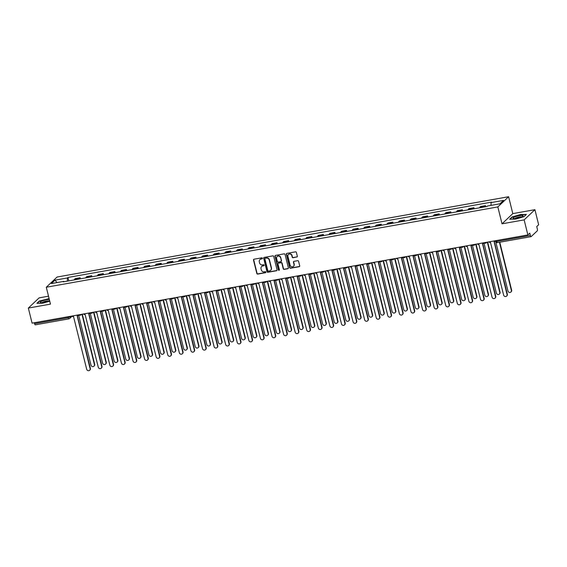 <?xml version="1.0" encoding="UTF-8"?>
<svg xmlns="http://www.w3.org/2000/svg" width="567" height="567" viewBox="0 0 567 567"><rect width="100%" height="100%" fill="white"/><g stroke="black" fill="none" stroke-linecap="round" stroke-linejoin="round"><path stroke-width="0.85" d="M262.436 258.261A0.546 0.51 -133.4 0 0 261.791 257.829L254.051 259.204A0.78 0.723 -133.4 0 0 253.506 260.083L256.816 273.464A0.78 0.723 -133.4 0 0 257.73 274.081L265.476 272.699A0.546 0.51 -133.4 0 0 265.852 272.089A0.546 0.51 -133.4 0 0 265.214 271.657L264.215 271.841A2.502 2.318 -133.4 0 1 261.295 269.871L261.018 268.758A2.502 2.318 -133.4 0 1 262.762 265.966L263.761 265.788A0.546 0.51 -133.4 0 0 264.144 265.172A0.546 0.51 -133.4 0 0 263.506 264.746L262.5 264.924A2.502 2.318 -133.4 0 1 259.58 262.96L259.303 261.841A2.502 2.318 -133.4 0 1 261.047 259.048L262.053 258.871A0.546 0.51 -133.4 0 0 262.436 258.261M296.775 257.078A0.78 0.723 -133.4 0 0 297.321 256.206L296.392 252.45A0.78 0.723 -133.4 0 0 295.478 251.84L286.881 253.371A0.78 0.723 -133.4 0 0 286.335 254.243L289.645 267.624A0.78 0.723 -133.4 0 0 290.559 268.241L299.163 266.71A0.78 0.723 -133.4 0 0 299.702 265.838L298.582 261.302A0.78 0.723 -133.4 0 0 297.668 260.685L293.99 261.344A0.78 0.723 -133.4 0 0 293.444 262.216L294.004 264.463A2.091 1.935 -133.4 0 1 291.53 266.717A2.091 1.935 -133.4 0 1 290.106 265.158L287.923 256.348A2.091 1.935 -133.4 0 1 290.396 254.094A2.091 1.935 -133.4 0 1 291.821 255.653L292.182 257.12A0.78 0.723 -133.4 0 0 293.096 257.737L296.995 256.879A0.78 0.723 -133.4 0 0 297.228 256.787M497.84 206.927L502.022 223.816L524.142 219.883L527.877 234.951L32.078 323.133L28.35 308.065L50.477 304.125L46.296 287.235L497.84 206.927L508.613 196.728L57.069 277.036L46.296 287.235M273.726 256.482A0.78 0.723 -133.4 0 0 272.819 255.873L264.215 257.397A0.78 0.723 -133.4 0 0 263.669 258.276L266.986 271.657A0.78 0.723 -133.4 0 0 267.9 272.266L276.498 270.743A0.78 0.723 -133.4 0 0 277.043 269.864L273.726 256.482M275.548 255.384L284.145 253.853A0.78 0.723 -133.4 0 1 285.059 254.47L288.376 267.851A0.78 0.723 -133.4 0 1 287.83 268.723L284.145 269.382A0.78 0.723 -133.4 0 1 283.238 268.765L281.891 263.336A0.78 0.723 -133.4 0 0 280.977 262.727L278.539 263.159A0.78 0.723 -133.4 0 0 277.993 264.031L279.389 269.679A0.546 0.51 -133.4 0 1 278.744 270.268A0.546 0.51 -133.4 0 1 278.369 269.864L275.002 256.256A0.78 0.723 -133.4 0 1 275.548 255.384M524.142 219.883L534.922 209.684L538.65 224.752L536.743 226.559L537.325 228.905A1.588 0.503 79.9 0 1 537.268 230.833L531.173 236.602A1.588 0.503 79.9 0 1 531.073 236.652L497.443 242.633A1.588 0.503 -100.1 0 1 496.735 241.478L530.365 235.496A1.588 0.503 79.9 0 0 531.073 236.652M48.514 296.194L39.123 297.866L28.35 308.065M534.922 209.684L512.795 213.617L508.613 196.728M527.877 234.951L529.784 233.15L530.365 235.496M35.374 324.785A1.588 0.503 -100.1 0 1 35.274 324.834A1.588 0.503 -100.1 0 1 34.566 323.679L68.203 317.697L70.967 316.216M34.332 322.736L34.566 323.679M79.139 279.035A3.657 1.162 -100.1 0 1 79.458 278.369L74.561 279.24A3.657 1.162 79.9 0 0 74.234 279.907M74.561 279.24L75.22 278.624L80.117 277.752L80.379 278.815M79.458 278.369L80.117 277.752M91.96 276.753L91.698 275.69L86.801 276.561L86.141 277.185A3.657 1.162 79.9 0 0 85.823 277.844M90.72 276.972A3.657 1.162 -100.1 0 1 91.046 276.313L91.698 275.69M103.548 274.69L103.279 273.627L98.382 274.499L97.722 275.123A3.657 1.162 79.9 0 0 97.404 275.789M102.301 274.917A3.657 1.162 -100.1 0 1 102.627 274.251L103.279 273.627M115.129 272.635L114.867 271.572L109.963 272.443L109.311 273.06A3.657 1.162 79.9 0 0 108.984 273.726M113.882 272.855A3.657 1.162 -100.1 0 1 114.208 272.195L114.867 271.572M126.71 270.572L126.448 269.509L121.544 270.381L120.891 271.005A3.657 1.162 79.9 0 0 120.565 271.664M125.463 270.792A3.657 1.162 -100.1 0 1 125.789 270.133L126.448 269.509M138.291 268.51L138.029 267.447L133.132 268.319L132.472 268.942A3.657 1.162 79.9 0 0 132.146 269.608M137.051 268.737A3.657 1.162 -100.1 0 1 137.37 268.071L138.029 267.447M149.872 266.455L149.61 265.391L144.713 266.263L144.053 266.887A3.657 1.162 79.9 0 0 143.727 267.546M148.632 266.674A3.657 1.162 -100.1 0 1 148.951 266.015L149.61 265.391M161.453 264.392L161.191 263.329L156.294 264.201L155.634 264.824A3.657 1.162 79.9 0 0 155.308 265.484M160.213 264.612A3.657 1.162 -100.1 0 1 160.532 263.953L161.191 263.329M173.034 262.33L172.772 261.274L167.875 262.138L167.215 262.762A3.657 1.162 79.9 0 0 166.896 263.428M171.794 262.556A3.657 1.162 -100.1 0 1 172.12 261.89L172.772 261.274M184.622 260.274L184.353 259.211L179.456 260.083L178.796 260.707A3.657 1.162 79.9 0 0 178.477 261.366M183.375 260.494A3.657 1.162 -100.1 0 1 183.701 259.835L184.353 259.211M196.203 258.212L195.941 257.149L191.036 258.02L190.377 258.644A3.657 1.162 79.9 0 0 190.058 259.303M194.956 258.432A3.657 1.162 -100.1 0 1 195.282 257.772L195.941 257.149M207.784 256.156L207.522 255.093L202.617 255.965L201.965 256.582A3.657 1.162 79.9 0 0 201.639 257.248M206.537 256.376A3.657 1.162 -100.1 0 1 206.863 255.71L207.522 255.093M219.365 254.094L219.103 253.031L214.198 253.903L213.546 254.526A3.657 1.162 79.9 0 0 213.22 255.185M218.118 254.314A3.657 1.162 -100.1 0 1 218.444 253.655L219.103 253.031M230.946 252.032L230.684 250.968L225.786 251.84L225.127 252.464A3.657 1.162 79.9 0 0 224.801 253.123M229.706 252.251A3.657 1.162 -100.1 0 1 230.025 251.592L230.684 250.968M242.527 249.976L242.265 248.913L237.367 249.785L236.708 250.401A3.657 1.162 79.9 0 0 236.382 251.068M241.287 250.196A3.657 1.162 -100.1 0 1 241.606 249.53L242.265 248.913M254.108 247.914L253.846 246.851L248.948 247.722L248.289 248.346A3.657 1.162 79.9 0 0 247.963 249.005M252.868 248.133A3.657 1.162 -100.1 0 1 253.187 247.474L253.846 246.851M265.689 245.851L265.427 244.788L260.529 245.66L259.87 246.284A3.657 1.162 79.9 0 0 259.551 246.943M264.449 246.071A3.657 1.162 -100.1 0 1 264.775 245.412L265.427 244.788M277.277 243.796L277.008 242.733L272.11 243.604L271.451 244.221A3.657 1.162 79.9 0 0 271.132 244.887M276.03 244.016A3.657 1.162 -100.1 0 1 276.356 243.349L277.008 242.733M288.858 241.733L288.596 240.67L283.691 241.542L283.039 242.166A3.657 1.162 79.9 0 0 282.713 242.825M287.611 241.953A3.657 1.162 -100.1 0 1 287.937 241.294L288.596 240.67M300.439 239.671L300.177 238.608L295.272 239.48L294.62 240.103A3.657 1.162 79.9 0 0 294.294 240.769M299.192 239.898A3.657 1.162 -100.1 0 1 299.518 239.231L300.177 238.608M312.02 237.616L311.758 236.552L306.86 237.424L306.201 238.041A3.657 1.162 79.9 0 0 305.875 238.707M310.78 237.835A3.657 1.162 -100.1 0 1 311.099 237.176L311.758 236.552M323.601 235.553L323.339 234.49L318.441 235.362L317.782 235.985A3.657 1.162 79.9 0 0 317.456 236.645M322.361 235.773A3.657 1.162 -100.1 0 1 322.68 235.114L323.339 234.49M335.182 233.491L334.92 232.427L330.022 233.299L329.363 233.923A3.657 1.162 79.9 0 0 329.037 234.589M333.942 233.717A3.657 1.162 -100.1 0 1 334.261 233.051L334.92 232.427M346.763 231.435L346.501 230.372L341.603 231.244L340.944 231.868A3.657 1.162 79.9 0 0 340.625 232.527M345.523 231.655A3.657 1.162 -100.1 0 1 345.849 230.996L346.501 230.372M358.351 229.373L358.082 228.31L353.184 229.181L352.525 229.805A3.657 1.162 79.9 0 0 352.206 230.464M357.104 229.592A3.657 1.162 -100.1 0 1 357.43 228.933L358.082 228.31M369.932 227.31L369.67 226.247L364.765 227.119L364.106 227.743A3.657 1.162 79.9 0 0 363.787 228.409M368.685 227.537A3.657 1.162 -100.1 0 1 369.011 226.871L369.67 226.247M381.513 225.255L381.251 224.192L376.346 225.064L375.694 225.687A3.657 1.162 79.9 0 0 375.368 226.346M380.266 225.475A3.657 1.162 -100.1 0 1 380.592 224.815L381.251 224.192M393.094 223.192L392.832 222.129L387.927 223.001L387.275 223.625A3.657 1.162 79.9 0 0 386.949 224.284M391.847 223.412A3.657 1.162 -100.1 0 1 392.173 222.753L392.832 222.129M404.675 221.13L404.413 220.074L399.515 220.946L398.856 221.562A3.657 1.162 79.9 0 0 398.53 222.229M403.435 221.357A3.657 1.162 -100.1 0 1 403.754 220.691L404.413 220.074M416.256 219.075L415.994 218.012L411.096 218.883L410.437 219.507A3.657 1.162 79.9 0 0 410.111 220.166M415.016 219.294A3.657 1.162 -100.1 0 1 415.335 218.635L415.994 218.012M427.837 217.012L427.575 215.949L422.677 216.821L422.018 217.445A3.657 1.162 79.9 0 0 421.692 218.104M426.597 217.232A3.657 1.162 -100.1 0 1 426.916 216.573L427.575 215.949M439.418 214.957L439.156 213.894L434.258 214.765L433.599 215.382A3.657 1.162 79.9 0 0 433.28 216.048M438.178 215.177A3.657 1.162 -100.1 0 1 438.504 214.51L439.156 213.894M451.006 212.894L450.737 211.831L445.839 212.703L445.18 213.327A3.657 1.162 79.9 0 0 444.861 213.986M449.759 213.114A3.657 1.162 -100.1 0 1 450.085 212.455L450.737 211.831M462.587 210.832L462.325 209.769L457.42 210.641L456.768 211.264A3.657 1.162 79.9 0 0 456.442 211.923M461.34 211.052A3.657 1.162 -100.1 0 1 461.666 210.392L462.325 209.769M474.168 208.776L473.906 207.713L469.001 208.585L468.349 209.202A3.657 1.162 79.9 0 0 468.023 209.868M472.921 208.996A3.657 1.162 -100.1 0 1 473.247 208.33L473.906 207.713M485.749 206.714L485.487 205.651L480.589 206.523L479.93 207.146A3.657 1.162 79.9 0 0 479.604 207.805M484.509 206.934A3.657 1.162 -100.1 0 1 484.828 206.275L485.487 205.651M64.078 281.714L63.83 281.367L51.356 283.585L54.978 280.162L67.452 277.943L67.36 281.133M491.001 205.389L491.079 202.596L491.589 202.114L67.955 277.461L67.452 277.943M491.079 202.596L503.553 200.378L499.931 203.801L487.457 206.019L486.954 206.501L63.32 281.849L63.83 281.367M49.109 298.611L39.279 301.056L36.883 303.324L42.844 303.189L49.747 301.197M502.022 223.816L512.795 213.617M526.389 214.418L520.428 214.553L512.058 216.963L509.662 219.238L515.623 219.103L523.986 216.686L526.389 214.418M68.798 280.871L67.955 277.461M54.978 280.162L57.054 282.572M262.393 258.63A0.546 0.51 -133.4 0 1 262.266 258.665L261.267 258.843A2.502 2.318 -133.4 0 0 260.033 259.516M261.741 266.433A2.502 2.318 -133.4 0 1 262.975 265.76L263.981 265.583A0.546 0.51 -133.4 0 0 264.102 265.54M253.818 259.296A0.78 0.723 -133.4 0 0 253.725 259.877L257.035 273.259A0.78 0.723 -133.4 0 0 257.95 273.875L265.689 272.493A0.546 0.51 -133.4 0 0 265.81 272.458M263.981 257.489A0.78 0.723 -133.4 0 0 263.889 258.07L267.199 271.451A0.78 0.723 -133.4 0 0 268.113 272.068L276.71 270.537A0.78 0.723 -133.4 0 0 276.944 270.452M265.278 258.297A0.546 0.51 -133.4 0 0 264.895 258.906L267.801 270.657A0.546 0.51 -133.4 0 0 268.439 271.083L269.495 270.898A2.502 2.318 -133.4 0 0 271.239 268.106L269.254 260.076A2.502 2.318 -133.4 0 0 266.334 258.113L265.491 258.091A0.546 0.51 -133.4 0 0 265.15 258.339M270.728 270.225A2.502 2.318 -133.4 0 0 271.458 267.9L271.239 268.106M265.491 258.091L266.547 257.907A2.502 2.318 -133.4 0 1 269.467 259.87L271.458 267.9M278.305 263.244A0.78 0.723 -133.4 0 1 278.751 262.953L281.197 262.521A0.78 0.723 -133.4 0 1 282.111 263.131L283.45 268.56A0.78 0.723 -133.4 0 0 284.365 269.176L288.043 268.517A0.78 0.723 -133.4 0 0 288.277 268.432M275.314 255.469A0.78 0.723 -133.4 0 0 275.222 256.05L278.588 269.658A0.546 0.51 -133.4 0 0 279.347 270.048M280.502 257.709A2.091 1.935 -133.4 0 0 277.114 256.532A2.091 1.935 -133.4 0 0 276.597 258.396L277.369 261.5A0.78 0.723 -133.4 0 0 278.284 262.117L280.722 261.685A0.78 0.723 -133.4 0 0 281.267 260.813L280.715 257.503A2.091 1.935 -133.4 0 0 277.228 256.44M281.168 261.394A0.78 0.723 -133.4 0 0 281.48 260.607L281.267 260.813M280.715 257.503L281.48 260.607M288.546 254.385A2.091 1.935 -133.4 0 1 292.033 255.448L292.402 256.915A0.78 0.723 -133.4 0 0 293.316 257.531L296.995 256.879M293.593 266.221A2.091 1.935 -133.4 0 0 294.216 264.257L294.004 264.463M293.756 261.43A0.78 0.723 -133.4 0 0 293.663 262.011L294.216 264.257M286.647 253.456A0.78 0.723 -133.4 0 0 286.555 254.037L289.865 267.418A0.78 0.723 -133.4 0 0 290.779 268.035L299.376 266.504A0.78 0.723 -133.4 0 0 299.61 266.419M78.544 314.869L90.996 365.169A1.829 1.701 -133.4 0 0 93.959 366.197A1.829 1.701 -133.4 0 0 94.413 364.56L81.96 314.267M82.293 314.203L94.689 364.298A1.829 1.701 46.6 0 1 94.242 365.928L93.959 366.197M72.016 316.032A1.588 1.474 -133.4 0 0 73.547 316.627L86.687 369.252A1.829 1.701 -133.4 0 0 89.65 370.272A1.829 1.701 -133.4 0 0 90.096 368.642L77.183 315.982A1.588 1.474 -133.4 0 0 78.303 314.912M78.508 314.876A1.588 1.474 46.6 0 1 78.182 315.351L77.899 315.621M77.395 315.925L90.38 368.38A1.829 1.701 46.6 0 1 89.933 370.01L89.65 370.272M90.132 312.814L102.577 363.107A1.829 1.701 -133.4 0 0 105.54 364.134A1.829 1.701 -133.4 0 0 105.994 362.504L93.541 312.204M93.874 312.148L106.27 362.235A1.829 1.701 46.6 0 1 105.823 363.872L105.54 364.134M101.713 310.751L114.158 361.051A1.829 1.701 -133.4 0 0 117.121 362.072A1.829 1.701 -133.4 0 0 117.575 360.442L105.129 310.142M105.455 310.085L117.851 360.18A1.829 1.701 46.6 0 1 117.404 361.81L117.121 362.072M113.294 308.689L125.739 358.989A1.829 1.701 -133.4 0 0 128.702 360.017A1.829 1.701 -133.4 0 0 129.156 358.379L116.71 308.087M117.036 308.023L129.432 358.117A1.829 1.701 46.6 0 1 128.985 359.747L128.702 360.017M49.329 299.496A5.174 1.006 -13.9 0 0 43.149 300.638A5.174 1.006 -13.9 0 0 40.406 302.473A5.174 1.006 -13.9 0 0 40.654 302.572A5.174 1.006 -13.9 0 0 44.928 302.183A5.174 1.006 -13.9 0 0 49.598 300.574M37.266 303.317L39.506 301.205L49.166 298.83M48.79 300.978A3.537 0.687 -13.9 0 0 45.339 301.297A3.537 0.687 -13.9 0 0 42.135 302.622M513.185 218.387A5.174 1.006 -13.9 0 0 513.433 218.479A5.174 1.006 -13.9 0 0 518.302 217.955A5.174 1.006 -13.9 0 0 522.859 216.147A5.174 1.006 -13.9 0 0 522.944 215.573A5.174 1.006 -13.9 0 0 516.863 216.261A5.174 1.006 -13.9 0 0 513.185 218.387M510.045 219.231L512.284 217.111L520.386 214.78L526.148 214.645M521.569 216.885A3.537 0.687 -13.9 0 0 518.118 217.211A3.537 0.687 -13.9 0 0 514.914 218.536M83.597 313.969A1.588 1.474 -133.4 0 0 85.128 314.565L98.268 367.189A1.829 1.701 -133.4 0 0 101.231 368.217A1.829 1.701 -133.4 0 0 101.684 366.58L88.764 313.92A1.588 1.474 -133.4 0 0 89.884 312.856M90.089 312.821A1.588 1.474 46.6 0 1 89.763 313.296L89.487 313.558M88.984 313.863L101.961 366.317A1.829 1.701 46.6 0 1 101.514 367.948L101.231 368.217M95.178 311.914A1.588 1.474 -133.4 0 0 96.709 312.509L109.849 365.127A1.829 1.701 -133.4 0 0 112.812 366.154A1.829 1.701 -133.4 0 0 113.265 364.524L100.345 311.857A1.588 1.474 -133.4 0 0 101.465 310.794M101.67 310.759A1.588 1.474 46.6 0 1 101.344 311.233L101.068 311.503M100.565 311.8L113.542 364.255A1.829 1.701 46.6 0 1 113.095 365.892L112.812 366.154M106.759 309.851A1.588 1.474 -133.4 0 0 108.29 310.447L121.43 363.071A1.829 1.701 -133.4 0 0 124.393 364.092A1.829 1.701 -133.4 0 0 124.846 362.462L111.926 309.802A1.588 1.474 -133.4 0 0 113.046 308.732M113.258 308.696A1.588 1.474 46.6 0 1 112.925 309.171L112.649 309.44M112.146 309.745L125.123 362.2A1.829 1.701 46.6 0 1 124.676 363.83L124.393 364.092M124.875 306.634L137.32 356.934A1.829 1.701 -133.4 0 0 140.29 357.954A1.829 1.701 -133.4 0 0 140.736 356.324L128.291 306.024M128.617 305.967L141.02 356.055A1.829 1.701 46.6 0 1 140.566 357.692L140.29 357.954M136.456 304.571L148.901 354.871A1.829 1.701 -133.4 0 0 151.871 355.899A1.829 1.701 -133.4 0 0 152.317 354.262L139.872 303.962M140.205 303.905L152.601 353.999A1.829 1.701 46.6 0 1 152.147 355.629L151.871 355.899M118.347 307.796A1.588 1.474 -133.4 0 0 119.871 308.384L133.011 361.009A1.829 1.701 -133.4 0 0 135.981 362.037A1.829 1.701 -133.4 0 0 136.427 360.399L123.514 307.739A1.588 1.474 -133.4 0 0 124.627 306.676M124.839 306.641A1.588 1.474 46.6 0 1 124.506 307.116L124.23 307.378M123.726 307.683L136.711 360.137A1.829 1.701 46.6 0 1 136.257 361.767L135.981 362.037M129.928 305.733A1.588 1.474 -133.4 0 0 131.452 306.329L144.592 358.946A1.829 1.701 -133.4 0 0 147.562 359.974A1.829 1.701 -133.4 0 0 148.008 358.344L135.095 305.677A1.588 1.474 -133.4 0 0 136.215 304.614M136.42 304.578A1.588 1.474 46.6 0 1 136.094 305.053L135.811 305.322M135.307 305.62L148.292 358.075A1.829 1.701 46.6 0 1 147.838 359.712L147.562 359.974M148.037 302.509L160.482 352.809A1.829 1.701 -133.4 0 0 163.452 353.836A1.829 1.701 -133.4 0 0 163.898 352.206L151.453 301.906M151.786 301.842L164.182 351.937A1.829 1.701 46.6 0 1 163.728 353.567L163.452 353.836M159.618 300.453L172.07 350.753A1.829 1.701 -133.4 0 0 175.033 351.774A1.829 1.701 -133.4 0 0 175.479 350.144L163.034 299.844M163.367 299.787L175.763 349.874A1.829 1.701 46.6 0 1 175.316 351.512L175.033 351.774M171.199 298.391L183.651 348.691A1.829 1.701 -133.4 0 0 186.614 349.719A1.829 1.701 -133.4 0 0 187.067 348.081L174.615 297.781M174.948 297.725L187.344 347.819A1.829 1.701 46.6 0 1 186.897 349.449L186.614 349.719M182.787 296.328L195.232 346.628A1.829 1.701 -133.4 0 0 198.195 347.656A1.829 1.701 -133.4 0 0 198.648 346.026L186.196 295.726M186.529 295.662L198.925 345.757A1.829 1.701 46.6 0 1 198.478 347.394L198.195 347.656M194.368 294.273L206.813 344.573A1.829 1.701 -133.4 0 0 209.776 345.594A1.829 1.701 -133.4 0 0 210.229 343.963L197.784 293.663M198.11 293.607L210.506 343.701A1.829 1.701 46.6 0 1 210.059 345.331L209.776 345.594M205.949 292.211L218.394 342.511A1.829 1.701 -133.4 0 0 221.364 343.538A1.829 1.701 -133.4 0 0 221.81 341.901L209.365 291.601M209.691 291.544L222.094 341.639A1.829 1.701 46.6 0 1 221.64 343.269L221.364 343.538M217.53 290.148L229.975 340.448A1.829 1.701 -133.4 0 0 232.945 341.476A1.829 1.701 -133.4 0 0 233.391 339.846L220.946 289.546M221.279 289.482L233.675 339.576A1.829 1.701 46.6 0 1 233.221 341.214L232.945 341.476M229.111 288.093L241.556 338.393A1.829 1.701 -133.4 0 0 244.526 339.413A1.829 1.701 -133.4 0 0 244.972 337.783L232.527 287.483M232.86 287.426L245.256 337.521A1.829 1.701 46.6 0 1 244.802 339.151L244.526 339.413M141.509 303.671A1.588 1.474 -133.4 0 0 143.04 304.266L156.173 356.891A1.829 1.701 -133.4 0 0 159.143 357.912A1.829 1.701 -133.4 0 0 159.589 356.282L146.676 303.621A1.588 1.474 -133.4 0 0 147.796 302.551M148.001 302.516A1.588 1.474 46.6 0 1 147.675 302.998L147.392 303.26M146.888 303.565L159.873 356.019A1.829 1.701 46.6 0 1 159.419 357.649L159.143 357.912M153.09 301.616A1.588 1.474 -133.4 0 0 154.621 302.204L167.761 354.829A1.829 1.701 -133.4 0 0 170.724 355.856A1.829 1.701 -133.4 0 0 171.17 354.219L158.257 301.559A1.588 1.474 -133.4 0 0 159.377 300.496M159.582 300.46A1.588 1.474 46.6 0 1 159.256 300.935L158.973 301.197M158.469 301.502L171.454 353.957A1.829 1.701 46.6 0 1 171 355.587L170.724 355.856M164.671 299.553A1.588 1.474 -133.4 0 0 166.202 300.149L179.342 352.766A1.829 1.701 -133.4 0 0 182.305 353.794A1.829 1.701 -133.4 0 0 182.758 352.164L169.838 299.496A1.588 1.474 -133.4 0 0 170.958 298.433M171.163 298.398A1.588 1.474 46.6 0 1 170.837 298.873L170.561 299.142M170.057 299.44L183.035 351.894A1.829 1.701 46.6 0 1 182.588 353.532L182.305 353.794M176.252 297.491A1.588 1.474 -133.4 0 0 177.783 298.086L190.923 350.711A1.829 1.701 -133.4 0 0 193.886 351.731A1.829 1.701 -133.4 0 0 194.339 350.101L181.419 297.441A1.588 1.474 -133.4 0 0 182.539 296.378M182.744 296.335A1.588 1.474 46.6 0 1 182.418 296.817L182.142 297.08M181.638 297.384L194.616 349.839A1.829 1.701 46.6 0 1 194.169 351.469L193.886 351.731M187.833 295.435A1.588 1.474 -133.4 0 0 189.364 296.024L202.504 348.648A1.829 1.701 -133.4 0 0 205.467 349.676A1.829 1.701 -133.4 0 0 205.92 348.039L193 295.379A1.588 1.474 -133.4 0 0 194.12 294.316M194.325 294.28A1.588 1.474 46.6 0 1 193.999 294.755L193.723 295.017M193.219 295.322L206.197 347.777A1.829 1.701 46.6 0 1 205.75 349.407L205.467 349.676M199.414 293.373A1.588 1.474 -133.4 0 0 200.945 293.968L214.085 346.593A1.829 1.701 -133.4 0 0 217.048 347.614A1.829 1.701 -133.4 0 0 217.501 345.983L204.588 293.316A1.588 1.474 -133.4 0 0 205.701 292.253M205.913 292.218A1.588 1.474 46.6 0 1 205.58 292.692L205.304 292.962M204.8 293.267L217.778 345.714A1.829 1.701 46.6 0 1 217.331 347.351L217.048 347.614M211.002 291.31A1.588 1.474 -133.4 0 0 212.526 291.906L225.666 344.53A1.829 1.701 -133.4 0 0 228.636 345.558A1.829 1.701 -133.4 0 0 229.082 343.921L216.169 291.261A1.588 1.474 -133.4 0 0 217.281 290.198M217.494 290.155A1.588 1.474 46.6 0 1 217.168 290.637L216.885 290.899M216.381 291.204L229.366 343.659A1.829 1.701 46.6 0 1 228.912 345.289L228.636 345.558M222.583 289.255A1.588 1.474 -133.4 0 0 224.107 289.843L237.247 342.468A1.829 1.701 -133.4 0 0 240.217 343.496A1.829 1.701 -133.4 0 0 240.663 341.866L227.75 289.198A1.588 1.474 -133.4 0 0 228.87 288.135M229.075 288.1A1.588 1.474 46.6 0 1 228.749 288.575L228.466 288.837M227.962 289.142L240.947 341.596A1.829 1.701 46.6 0 1 240.493 343.226L240.217 343.496M240.692 286.03L253.144 336.33A1.829 1.701 -133.4 0 0 256.107 337.358A1.829 1.701 -133.4 0 0 256.553 335.721L244.108 285.421M244.441 285.364L256.837 335.458A1.829 1.701 46.6 0 1 256.383 337.089L256.107 337.358M252.272 283.975L264.725 334.268A1.829 1.701 -133.4 0 0 267.688 335.295A1.829 1.701 -133.4 0 0 268.141 333.665L255.689 283.365M256.022 283.302L268.418 333.396A1.829 1.701 46.6 0 1 267.971 335.033L267.688 335.295M263.861 281.912L276.306 332.212A1.829 1.701 -133.4 0 0 279.269 333.233A1.829 1.701 -133.4 0 0 279.722 331.603L267.27 281.303M267.603 281.246L279.999 331.341A1.829 1.701 46.6 0 1 279.552 332.971L279.269 333.233M275.442 279.85L287.887 330.15A1.829 1.701 -133.4 0 0 290.85 331.178A1.829 1.701 -133.4 0 0 291.303 329.54L278.858 279.248M279.184 279.184L291.58 329.278A1.829 1.701 46.6 0 1 291.133 330.908L290.85 331.178M287.022 277.795L299.468 328.087A1.829 1.701 -133.4 0 0 302.431 329.115A1.829 1.701 -133.4 0 0 302.884 327.485L290.439 277.185M290.765 277.128L303.161 327.216A1.829 1.701 46.6 0 1 302.714 328.853L302.431 329.115M298.603 275.732L311.049 326.032A1.829 1.701 -133.4 0 0 314.019 327.053A1.829 1.701 -133.4 0 0 314.465 325.423L302.02 275.123M302.353 275.066L314.749 325.16A1.829 1.701 46.6 0 1 314.295 326.79L314.019 327.053M310.184 273.67L322.63 323.97A1.829 1.701 -133.4 0 0 325.6 324.997A1.829 1.701 -133.4 0 0 326.046 323.36L313.601 273.067M313.934 273.003L326.33 323.098A1.829 1.701 46.6 0 1 325.876 324.728L325.6 324.997M321.765 271.614L334.211 321.914A1.829 1.701 -133.4 0 0 337.181 322.935A1.829 1.701 -133.4 0 0 337.627 321.305L325.182 271.005M325.515 270.948L337.911 321.035A1.829 1.701 46.6 0 1 337.457 322.673L337.181 322.935M333.346 269.552L345.799 319.852A1.829 1.701 -133.4 0 0 348.762 320.879A1.829 1.701 -133.4 0 0 349.208 319.242L336.763 268.942M337.096 268.886L349.492 318.98A1.829 1.701 46.6 0 1 349.045 320.61L348.762 320.879M344.927 267.489L357.38 317.789A1.829 1.701 -133.4 0 0 360.343 318.817A1.829 1.701 -133.4 0 0 360.796 317.187L348.344 266.887M348.677 266.823L361.073 316.918A1.829 1.701 46.6 0 1 360.626 318.548L360.343 318.817M356.515 265.434L368.961 315.734A1.829 1.701 -133.4 0 0 371.924 316.755A1.829 1.701 -133.4 0 0 372.377 315.124L359.925 264.824M360.258 264.768L372.654 314.855A1.829 1.701 46.6 0 1 372.207 316.492L371.924 316.755M368.096 263.372L380.542 313.671A1.829 1.701 -133.4 0 0 383.505 314.699A1.829 1.701 -133.4 0 0 383.958 313.062L371.513 262.762M371.839 262.705L384.235 312.8A1.829 1.701 46.6 0 1 383.788 314.43L383.505 314.699M379.677 261.309L392.123 311.609A1.829 1.701 -133.4 0 0 395.093 312.637A1.829 1.701 -133.4 0 0 395.539 311.007L383.094 260.707M383.42 260.643L395.823 310.737A1.829 1.701 46.6 0 1 395.369 312.374L395.093 312.637M391.258 259.254L403.704 309.554A1.829 1.701 -133.4 0 0 406.674 310.574A1.829 1.701 -133.4 0 0 407.12 308.944L394.675 258.644M395.008 258.587L407.404 308.682A1.829 1.701 46.6 0 1 406.95 310.312L406.674 310.574M402.839 257.191L415.285 307.491A1.829 1.701 -133.4 0 0 418.255 308.519A1.829 1.701 -133.4 0 0 418.701 306.882L406.256 256.582M406.589 256.525L418.985 306.619A1.829 1.701 46.6 0 1 418.531 308.25L418.255 308.519M234.164 287.193A1.588 1.474 -133.4 0 0 235.695 287.788L248.828 340.413A1.829 1.701 -133.4 0 0 251.798 341.433A1.829 1.701 -133.4 0 0 252.244 339.803L239.331 287.136A1.588 1.474 -133.4 0 0 240.451 286.073M240.656 286.037A1.588 1.474 46.6 0 1 240.33 286.512L240.047 286.782M239.543 287.086L252.528 339.534A1.829 1.701 46.6 0 1 252.074 341.171L251.798 341.433M245.745 285.13A1.588 1.474 -133.4 0 0 247.276 285.725L260.416 338.35A1.829 1.701 -133.4 0 0 263.379 339.378A1.829 1.701 -133.4 0 0 263.825 337.741L250.912 285.081A1.588 1.474 -133.4 0 0 252.032 284.017M252.237 283.975A1.588 1.474 46.6 0 1 251.911 284.457L251.628 284.719M251.124 285.024L264.109 337.478A1.829 1.701 46.6 0 1 263.662 339.109L263.379 339.378M257.326 283.075A1.588 1.474 -133.4 0 0 258.857 283.663L271.997 336.288A1.829 1.701 -133.4 0 0 274.96 337.315A1.829 1.701 -133.4 0 0 275.413 335.685L262.493 283.018A1.588 1.474 -133.4 0 0 263.612 281.955M263.818 281.919A1.588 1.474 46.6 0 1 263.492 282.394L263.216 282.657M262.712 282.961L275.69 335.416A1.829 1.701 46.6 0 1 275.243 337.053L274.96 337.315M268.907 281.012A1.588 1.474 -133.4 0 0 270.438 281.608L283.578 334.232A1.829 1.701 -133.4 0 0 286.541 335.253A1.829 1.701 -133.4 0 0 286.994 333.623L274.074 280.963A1.588 1.474 -133.4 0 0 275.193 279.892M275.399 279.857A1.588 1.474 46.6 0 1 275.073 280.332L274.797 280.601M274.293 280.906L287.271 333.361A1.829 1.701 46.6 0 1 286.824 334.991L286.541 335.253M280.488 278.95A1.588 1.474 -133.4 0 0 282.019 279.545L295.159 332.17A1.829 1.701 -133.4 0 0 298.122 333.198A1.829 1.701 -133.4 0 0 298.575 331.56L285.655 278.9A1.588 1.474 -133.4 0 0 286.774 277.837M286.987 277.795A1.588 1.474 46.6 0 1 286.654 278.277L286.378 278.539M285.874 278.844L298.852 331.298A1.829 1.701 46.6 0 1 298.405 332.928L298.122 333.198M292.076 276.894A1.588 1.474 -133.4 0 0 293.6 277.49L306.74 330.107A1.829 1.701 -133.4 0 0 309.71 331.135A1.829 1.701 -133.4 0 0 310.156 329.505L297.243 276.838A1.588 1.474 -133.4 0 0 298.355 275.775M298.568 275.739A1.588 1.474 46.6 0 1 298.242 276.214L297.958 276.483M297.455 276.781L310.44 329.236A1.829 1.701 46.6 0 1 309.986 330.873L309.71 331.135M303.657 274.832A1.588 1.474 -133.4 0 0 305.181 275.427L318.321 328.052A1.829 1.701 -133.4 0 0 321.291 329.073A1.829 1.701 -133.4 0 0 321.737 327.442L308.824 274.782A1.588 1.474 -133.4 0 0 309.943 273.712M310.149 273.677A1.588 1.474 46.6 0 1 309.823 274.152L309.539 274.421M309.036 274.726L322.021 327.18A1.829 1.701 46.6 0 1 321.567 328.81L321.291 329.073M315.238 272.77A1.588 1.474 -133.4 0 0 316.769 273.365L329.902 325.99A1.829 1.701 -133.4 0 0 332.872 327.017A1.829 1.701 -133.4 0 0 333.318 325.38L320.405 272.72A1.588 1.474 -133.4 0 0 321.524 271.657M321.73 271.621A1.588 1.474 46.6 0 1 321.404 272.096L321.12 272.358M320.617 272.663L333.602 325.118A1.829 1.701 46.6 0 1 333.148 326.748L332.872 327.017M326.819 270.714A1.588 1.474 -133.4 0 0 328.35 271.31L341.49 323.927A1.829 1.701 -133.4 0 0 344.452 324.955A1.829 1.701 -133.4 0 0 344.899 323.325L331.986 270.657A1.588 1.474 -133.4 0 0 333.105 269.594M333.311 269.559A1.588 1.474 46.6 0 1 332.985 270.034L332.701 270.303M332.198 270.601L345.183 323.055A1.829 1.701 46.6 0 1 344.729 324.693L344.452 324.955M338.4 268.652A1.588 1.474 -133.4 0 0 339.931 269.247L353.071 321.872A1.829 1.701 -133.4 0 0 356.033 322.892A1.829 1.701 -133.4 0 0 356.487 321.262L343.567 268.602A1.588 1.474 -133.4 0 0 344.686 267.532M344.892 267.496A1.588 1.474 46.6 0 1 344.566 267.978L344.289 268.241M343.786 268.545L356.763 321A1.829 1.701 46.6 0 1 356.317 322.63L356.033 322.892M349.981 266.596A1.588 1.474 -133.4 0 0 351.512 267.185L364.652 319.809A1.829 1.701 -133.4 0 0 367.614 320.837A1.829 1.701 -133.4 0 0 368.068 319.2L355.148 266.54A1.588 1.474 -133.4 0 0 356.267 265.476M356.473 265.441A1.588 1.474 46.6 0 1 356.147 265.916L355.87 266.178M355.367 266.483L368.344 318.938A1.829 1.701 46.6 0 1 367.898 320.568L367.614 320.837M361.562 264.534A1.588 1.474 -133.4 0 0 363.093 265.129L376.233 317.747A1.829 1.701 -133.4 0 0 379.195 318.774A1.829 1.701 -133.4 0 0 379.649 317.144L366.729 264.477A1.588 1.474 -133.4 0 0 367.848 263.414M368.054 263.379A1.588 1.474 46.6 0 1 367.728 263.853L367.451 264.123M366.948 264.42L379.925 316.875A1.829 1.701 46.6 0 1 379.479 318.512L379.195 318.774M373.143 262.471A1.588 1.474 -133.4 0 0 374.674 263.067L387.814 315.691A1.829 1.701 -133.4 0 0 390.776 316.712A1.829 1.701 -133.4 0 0 391.23 315.082L378.317 262.422A1.588 1.474 -133.4 0 0 379.429 261.359M379.642 261.316A1.588 1.474 46.6 0 1 379.309 261.798L379.032 262.06M378.529 262.365L391.506 314.82A1.829 1.701 46.6 0 1 391.06 316.45L390.776 316.712M384.731 260.416A1.588 1.474 -133.4 0 0 386.255 261.004L399.395 313.629A1.829 1.701 -133.4 0 0 402.364 314.657A1.829 1.701 -133.4 0 0 402.811 313.019L389.898 260.359A1.588 1.474 -133.4 0 0 391.01 259.296M391.223 259.261A1.588 1.474 46.6 0 1 390.897 259.736L390.613 259.998M390.11 260.303L403.094 312.757A1.829 1.701 46.6 0 1 402.641 314.387L402.364 314.657M396.312 258.354A1.588 1.474 -133.4 0 0 397.836 258.949L410.976 311.574A1.829 1.701 -133.4 0 0 413.945 312.594A1.829 1.701 -133.4 0 0 414.392 310.964L401.479 258.297A1.588 1.474 -133.4 0 0 402.598 257.234M402.804 257.198A1.588 1.474 46.6 0 1 402.478 257.673L402.194 257.942M401.691 258.247L414.675 310.695A1.829 1.701 46.6 0 1 414.222 312.332L413.945 312.594M414.42 255.129L426.873 305.429A1.829 1.701 -133.4 0 0 429.836 306.456A1.829 1.701 -133.4 0 0 430.282 304.826L417.836 254.526M418.17 254.463L430.566 304.557A1.829 1.701 46.6 0 1 430.112 306.194L429.836 306.456M407.893 256.291A1.588 1.474 -133.4 0 0 409.424 256.886L422.557 309.511A1.829 1.701 -133.4 0 0 425.526 310.539A1.829 1.701 -133.4 0 0 425.973 308.902L413.059 256.241A1.588 1.474 -133.4 0 0 414.179 255.178M414.385 255.136A1.588 1.474 46.6 0 1 414.059 255.618L413.775 255.88M413.272 256.185L426.256 308.639A1.829 1.701 46.6 0 1 425.803 310.269L425.526 310.539M426.001 253.073L438.454 303.373A1.829 1.701 -133.4 0 0 441.417 304.394A1.829 1.701 -133.4 0 0 441.87 302.764L429.417 252.464M429.751 252.407L442.147 302.502A1.829 1.701 46.6 0 1 441.7 304.132L441.417 304.394M419.474 254.236A1.588 1.474 -133.4 0 0 421.005 254.824L434.145 307.449A1.829 1.701 -133.4 0 0 437.107 308.476A1.829 1.701 -133.4 0 0 437.554 306.846L424.64 254.179A1.588 1.474 -133.4 0 0 425.76 253.116M425.966 253.08A1.588 1.474 46.6 0 1 425.64 253.555L425.356 253.818M424.853 254.122L437.837 306.577A1.829 1.701 46.6 0 1 437.391 308.207L437.107 308.476M437.589 251.011L450.035 301.311A1.829 1.701 -133.4 0 0 452.998 302.339A1.829 1.701 -133.4 0 0 453.451 300.701L440.998 250.401M441.332 250.345L453.728 300.439A1.829 1.701 46.6 0 1 453.281 302.069L452.998 302.339M431.055 252.173A1.588 1.474 -133.4 0 0 432.586 252.769L445.726 305.393A1.829 1.701 -133.4 0 0 448.688 306.414A1.829 1.701 -133.4 0 0 449.142 304.784L436.221 252.117A1.588 1.474 -133.4 0 0 437.341 251.053M437.547 251.018A1.588 1.474 46.6 0 1 437.221 251.493L436.944 251.762M436.441 252.067L449.418 304.514A1.829 1.701 46.6 0 1 448.972 306.152L448.688 306.414M449.17 248.948L461.616 299.248A1.829 1.701 -133.4 0 0 464.579 300.276A1.829 1.701 -133.4 0 0 465.032 298.646L452.586 248.346M452.913 248.282L465.309 298.377A1.829 1.701 46.6 0 1 464.862 300.014L464.579 300.276M442.636 250.111A1.588 1.474 -133.4 0 0 444.167 250.706L457.307 303.331A1.829 1.701 -133.4 0 0 460.269 304.359A1.829 1.701 -133.4 0 0 460.723 302.721L447.802 250.061A1.588 1.474 -133.4 0 0 448.922 248.998M449.128 248.956A1.588 1.474 46.6 0 1 448.802 249.437L448.525 249.7M448.022 250.004L460.999 302.459A1.829 1.701 46.6 0 1 460.553 304.089L460.269 304.359M460.751 246.893L473.197 297.193A1.829 1.701 -133.4 0 0 476.16 298.214A1.829 1.701 -133.4 0 0 476.613 296.584L464.167 246.284M464.493 246.227L476.89 296.321A1.829 1.701 46.6 0 1 476.443 297.951L476.16 298.214M454.217 248.055A1.588 1.474 -133.4 0 0 455.748 248.644L468.888 301.268A1.829 1.701 -133.4 0 0 471.85 302.296A1.829 1.701 -133.4 0 0 472.304 300.666L459.383 247.999A1.588 1.474 -133.4 0 0 460.503 246.936M460.716 246.9A1.588 1.474 46.6 0 1 460.383 247.375L460.106 247.637M459.603 247.942L472.58 300.397A1.829 1.701 46.6 0 1 472.134 302.034L471.85 302.296M472.332 244.831L484.778 295.131A1.829 1.701 -133.4 0 0 487.748 296.158A1.829 1.701 -133.4 0 0 488.194 294.521L475.748 244.221M476.082 244.164L488.478 294.259A1.829 1.701 46.6 0 1 488.024 295.889L487.748 296.158M465.805 245.993A1.588 1.474 -133.4 0 0 467.328 246.588L480.469 299.213A1.829 1.701 -133.4 0 0 483.438 300.234A1.829 1.701 -133.4 0 0 483.885 298.603L470.971 245.943A1.588 1.474 -133.4 0 0 472.084 244.873M472.297 244.838A1.588 1.474 46.6 0 1 471.971 245.313L471.687 245.582M471.184 245.887L484.168 298.341A1.829 1.701 46.6 0 1 483.715 299.971L483.438 300.234M483.913 242.775L496.359 293.068A1.829 1.701 -133.4 0 0 499.329 294.096A1.829 1.701 -133.4 0 0 499.775 292.466L487.329 242.166M487.663 242.109L500.059 292.196A1.829 1.701 46.6 0 1 499.605 293.834L499.329 294.096M477.386 243.93A1.588 1.474 -133.4 0 0 478.909 244.526L492.05 297.151A1.829 1.701 -133.4 0 0 495.019 298.178A1.829 1.701 -133.4 0 0 495.466 296.541L482.552 243.881A1.588 1.474 -133.4 0 0 483.672 242.818M483.878 242.775A1.588 1.474 46.6 0 1 483.552 243.257L483.268 243.519M482.765 243.824L495.749 296.279A1.829 1.701 46.6 0 1 495.296 297.909L495.019 298.178M495.778 241.854L507.947 291.013A1.829 1.701 -133.4 0 0 510.91 292.033A1.829 1.701 -133.4 0 0 511.356 290.403L499.449 242.279M499.782 242.222L511.64 290.141A1.829 1.701 46.6 0 1 511.186 291.771L510.91 292.033M488.967 241.875A1.588 1.474 -133.4 0 0 490.498 242.47L503.631 295.088A1.829 1.701 -133.4 0 0 506.6 296.116A1.829 1.701 -133.4 0 0 507.047 294.486L494.133 241.818A1.588 1.474 -133.4 0 0 495.253 240.755M495.445 240.748A1.588 1.474 46.6 0 1 495.133 241.195L494.849 241.464M494.346 241.762L507.33 294.216A1.829 1.701 46.6 0 1 506.877 295.854L506.6 296.116M69.961 316.4L70.117 317.024A1.588 1.474 -133.4 0 1 69.004 318.803A1.588 0.503 -100.1 0 1 68.912 318.852A1.588 0.503 -100.1 0 1 68.203 317.697L67.969 316.755M473.247 208.33L468.349 209.202M461.666 210.392L456.768 211.264M450.085 212.455L445.18 213.327M438.504 214.51L433.599 215.382M426.916 216.573L422.018 217.445M415.335 218.635L410.437 219.507M403.754 220.691L398.856 221.562M392.173 222.753L387.275 223.625M380.592 224.815L375.694 225.687M369.011 226.871L364.106 227.743M357.43 228.933L352.525 229.805M345.849 230.996L340.944 231.868M334.261 233.051L329.363 233.923M322.68 235.114L317.782 235.985M311.099 237.176L306.201 238.041M299.518 239.231L294.62 240.103M287.937 241.294L283.039 242.166M276.356 243.349L271.451 244.221M264.775 245.412L259.87 246.284M253.187 247.474L248.289 248.346M241.606 249.53L236.708 250.401M230.025 251.592L225.127 252.464M218.444 253.655L213.546 254.526M206.863 255.71L201.965 256.582M195.282 257.772L190.377 258.644M183.701 259.835L178.796 260.707M172.12 261.89L167.215 262.762M160.532 263.953L155.634 264.824M148.951 266.015L144.053 266.887M137.37 268.071L132.472 268.942M125.789 270.133L120.891 271.005M114.208 272.195L109.311 273.06M102.627 274.251L97.722 275.123M91.046 276.313L86.141 277.185M484.828 206.275L479.93 207.146M81.258 314.387A1.588 1.474 46.6 0 1 80.216 315.231M92.846 312.325A1.588 1.474 46.6 0 1 91.797 313.168M104.427 310.269A1.588 1.474 46.6 0 1 103.378 311.106M116.008 308.207A1.588 1.474 46.6 0 1 114.959 309.05M127.589 306.152A1.588 1.474 46.6 0 1 126.54 306.988M139.17 304.089A1.588 1.474 46.6 0 1 138.121 304.926M150.751 302.027A1.588 1.474 46.6 0 1 149.702 302.87M162.332 299.971A1.588 1.474 46.6 0 1 161.29 300.808M173.92 297.909A1.588 1.474 46.6 0 1 172.871 298.752M185.501 295.846A1.588 1.474 46.6 0 1 184.452 296.69M197.082 293.791A1.588 1.474 46.6 0 1 196.033 294.627M208.663 291.729A1.588 1.474 46.6 0 1 207.614 292.572M220.244 289.666A1.588 1.474 46.6 0 1 219.195 290.51M231.825 287.611A1.588 1.474 46.6 0 1 230.776 288.447M243.406 285.548A1.588 1.474 46.6 0 1 242.357 286.392M254.987 283.486A1.588 1.474 46.6 0 1 253.945 284.329M266.575 281.43A1.588 1.474 46.6 0 1 265.526 282.267M278.156 279.368A1.588 1.474 46.6 0 1 277.107 280.211M289.737 277.306A1.588 1.474 46.6 0 1 288.688 278.149M301.318 275.25A1.588 1.474 46.6 0 1 300.269 276.086M312.899 273.188A1.588 1.474 46.6 0 1 311.85 274.031M324.48 271.125A1.588 1.474 46.6 0 1 323.431 271.969M336.061 269.07A1.588 1.474 46.6 0 1 335.019 269.906M347.649 267.007A1.588 1.474 46.6 0 1 346.6 267.851M359.23 264.952A1.588 1.474 46.6 0 1 358.181 265.788M370.811 262.89A1.588 1.474 46.6 0 1 369.762 263.733M382.392 260.827A1.588 1.474 46.6 0 1 381.343 261.671M393.973 258.772A1.588 1.474 46.6 0 1 392.924 259.608M405.554 256.709A1.588 1.474 46.6 0 1 404.505 257.553M417.135 254.647A1.588 1.474 46.6 0 1 416.086 255.49M428.716 252.591A1.588 1.474 46.6 0 1 427.674 253.428M440.304 250.529A1.588 1.474 46.6 0 1 439.255 251.372M451.885 248.466A1.588 1.474 46.6 0 1 450.836 249.31M463.466 246.411A1.588 1.474 46.6 0 1 462.417 247.247M475.047 244.349A1.588 1.474 46.6 0 1 473.998 245.192M486.628 242.286A1.588 1.474 46.6 0 1 485.579 243.13M496.501 240.536L496.735 241.478L495.622 241.45A1.588 1.588 0 0 0 497.443 242.633A1.588 0.503 -100.1 0 0 497.535 242.584M495.678 241.336L495.438 240.72M78.714 314.841A1.588 1.588 0 0 0 80.932 314.869L81.485 314.352M90.295 312.778A1.588 1.588 0 0 0 92.513 312.807L93.066 312.289M101.883 310.723A1.588 1.588 0 0 0 104.094 310.751L104.647 310.227M113.464 308.661A1.588 1.588 0 0 0 115.675 308.689L116.228 308.172M125.045 306.598A1.588 1.588 0 0 0 127.263 306.627L127.809 306.109M136.626 304.543A1.588 1.588 0 0 0 138.844 304.571L139.39 304.047M148.207 302.48A1.588 1.588 0 0 0 150.425 302.509L150.971 301.991M159.788 300.418A1.588 1.588 0 0 0 162.006 300.446L162.559 299.929M171.369 298.362A1.588 1.588 0 0 0 173.587 298.391L174.14 297.866M182.95 296.3A1.588 1.588 0 0 0 185.168 296.328L185.721 295.811M194.538 294.245A1.588 1.588 0 0 0 196.749 294.273L197.302 293.749M206.119 292.182A1.588 1.588 0 0 0 208.33 292.211L208.883 291.686M217.7 290.12A1.588 1.588 0 0 0 219.918 290.148L220.464 289.631M229.281 288.064A1.588 1.588 0 0 0 231.499 288.093L232.045 287.568M240.862 286.002A1.588 1.588 0 0 0 243.08 286.03L243.626 285.506M252.443 283.939A1.588 1.588 0 0 0 254.661 283.968L255.214 283.45M264.024 281.884A1.588 1.588 0 0 0 266.242 281.912L266.795 281.388M275.612 279.822A1.588 1.588 0 0 0 277.823 279.85L278.376 279.333M287.193 277.759A1.588 1.588 0 0 0 289.404 277.787L289.957 277.27M298.774 275.704A1.588 1.588 0 0 0 300.992 275.732L301.538 275.208M310.355 273.641A1.588 1.588 0 0 0 312.573 273.67L313.119 273.152M321.936 271.579A1.588 1.588 0 0 0 324.154 271.607L324.7 271.09M333.516 269.523A1.588 1.588 0 0 0 335.735 269.552L336.288 269.027M345.097 267.461A1.588 1.588 0 0 0 347.316 267.489L347.869 266.972M356.678 265.399A1.588 1.588 0 0 0 358.897 265.427L359.45 264.909M368.267 263.343A1.588 1.588 0 0 0 370.478 263.372L371.031 262.847M379.847 261.281A1.588 1.588 0 0 0 382.059 261.309L382.612 260.792M391.428 259.218A1.588 1.588 0 0 0 393.647 259.254L394.193 258.729M403.009 257.163A1.588 1.588 0 0 0 405.228 257.191L405.774 256.667M414.59 255.1A1.588 1.588 0 0 0 416.809 255.129L417.355 254.611M426.171 253.045A1.588 1.588 0 0 0 428.39 253.073L428.943 252.549M437.752 250.983A1.588 1.588 0 0 0 439.971 251.011L440.524 250.486M449.34 248.92A1.588 1.588 0 0 0 451.552 248.948L452.105 248.431M460.921 246.865A1.588 1.588 0 0 0 463.133 246.893L463.686 246.369M472.502 244.802A1.588 1.588 0 0 0 474.721 244.831L475.266 244.313M484.083 242.74A1.588 1.588 0 0 0 486.302 242.768L486.847 242.251M72.137 316.166L69.727 318.441A1.588 1.588 0 0 1 68.912 318.852L35.274 324.834"/></g></svg>
